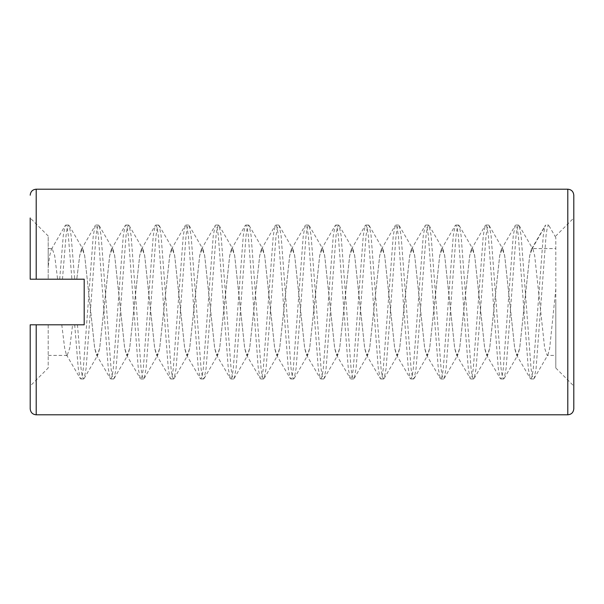 <?xml version="1.0" encoding="UTF-8"?>
<svg xmlns="http://www.w3.org/2000/svg" width="604" height="604" viewBox="0 0 604 604"><rect width="100%" height="100%" fill="white"/><g stroke="black" fill="none" stroke-linecap="round" stroke-linejoin="round"><path stroke-width="0.45" stroke-dasharray="3.02 2.27" d="M555.801 302L555.801 368.002L555.801 302M555.801 355.401L555.801 237.546L555.801 355.401L547.179 355.401L544.68 348.244L534.683 255.756L532.97 249.271L532.184 248.599L555.801 248.599M36.202 414.797L36.202 324.801L84.198 324.801L48.199 324.801L48.199 368.002L30.2 386.001L30.2 324.801L84.198 324.801L84.198 279.199L76.784 279.199L79.69 255.756L81.404 249.271L82.189 248.599L84.688 255.756L94.692 348.244L96.398 354.729L97.191 355.401L99.69 348.244L109.694 255.756L111.4 249.271L112.193 248.599L114.692 255.756L124.696 348.244L126.402 354.729L127.195 355.401L129.694 348.244L139.69 255.756L141.404 249.271L142.189 248.599L144.696 255.756L154.692 348.244L156.398 354.729L157.191 355.401L159.69 348.244L169.694 255.756L171.4 249.271L172.193 248.599L174.692 255.756L184.696 348.244L186.402 354.729L187.195 355.401L189.694 348.244L199.69 255.756L201.404 249.271L202.197 248.599L204.696 255.756L214.692 348.244L216.398 354.729L217.191 355.401L219.69 348.244L229.694 255.756L231.4 249.271L232.193 248.599L234.692 255.756L244.696 348.244L246.402 354.729L247.195 355.401L249.694 348.244L259.69 255.756L261.404 249.271L262.189 248.599L264.695 255.756L274.692 348.244L276.398 354.729L277.191 355.401L279.69 348.244L289.693 255.756L291.4 249.271L292.193 248.599L294.692 255.756L304.695 348.244L306.402 354.729L307.194 355.401L309.693 348.244L319.69 255.756L321.404 249.271L322.189 248.599L324.695 255.756L334.692 348.244L336.398 354.729L337.191 355.401L339.69 348.244L349.693 255.756L351.4 249.271L352.192 248.599L354.691 255.756L364.695 348.244L366.401 354.729L367.194 355.401L369.693 348.244L379.69 255.756L381.403 249.271L382.196 248.599L384.695 255.756L394.691 348.244L396.405 354.729L397.19 355.401L399.689 348.244L409.693 255.756L411.399 249.271L412.192 248.599L414.691 255.756L424.695 348.244L426.401 354.729L427.194 355.401L429.693 348.244L439.689 255.756L441.403 249.271L442.188 248.599L444.695 255.756L454.691 348.244L456.405 354.729L457.19 355.401L459.689 348.244L469.693 255.756L471.399 249.271L472.192 248.599L474.691 255.756L484.695 348.244L486.401 354.729L487.194 355.401L489.693 348.244L499.689 255.756L501.403 249.271L502.188 248.599L504.695 255.756L514.691 348.244L516.405 354.729L517.19 355.401L519.689 348.244L529.693 255.756L531.399 249.271L532.192 248.599L529.678 255.756L519.682 348.244L517.968 354.729L517.183 355.401L514.683 348.244L504.68 255.756L502.973 249.271L502.181 248.599L499.682 255.756L489.678 348.244L487.972 354.729L487.179 355.401L484.68 348.244L474.684 255.756L472.97 249.271L472.177 248.599L469.678 255.756L459.682 348.244L457.968 354.729L457.183 355.401L454.684 348.244L444.68 255.756L442.974 249.271L442.181 248.599L439.682 255.756L429.678 348.244L427.972 354.729L427.179 355.401L424.68 348.244L414.684 255.756L412.97 249.271L412.177 248.599L409.678 255.756L399.682 348.244L397.968 354.729L397.183 355.401L394.684 348.244L384.68 255.756L382.974 249.271L382.181 248.599L379.682 255.756L369.678 348.244L367.972 354.729L367.179 355.401L364.68 348.244L354.676 255.756L352.97 249.271L352.177 248.599L349.678 255.756L339.682 348.244L337.968 354.729L337.183 355.401L334.676 348.244L324.68 255.756L322.974 249.271L322.181 248.599L319.682 255.756L309.678 348.244L307.972 354.729L307.179 355.401L304.68 348.244L294.677 255.756L292.97 249.271L292.177 248.599L289.678 255.756L279.682 348.244L277.968 354.729L277.183 355.401L274.677 348.244L264.68 255.756L262.974 249.271L262.181 248.599L259.682 255.756L249.678 348.244L247.972 354.729L247.179 355.401L244.68 348.244L234.677 255.756L232.97 249.271L232.178 248.599L229.679 255.756L219.682 348.244L217.969 354.729L217.176 355.401L214.677 348.244L204.681 255.756L202.974 249.271L202.181 248.599L199.682 255.756L189.679 348.244L187.972 354.729L187.18 355.401L184.681 348.244L174.677 255.756L172.97 249.271L172.178 248.599L169.679 255.756L159.683 348.244L157.969 354.729L157.183 355.401L154.677 348.244L144.681 255.756L142.974 249.271L142.182 248.599L139.683 255.756L129.679 348.244L127.972 354.729L127.18 355.401L124.681 348.244L114.677 255.756L112.971 249.271L112.178 248.599L109.679 255.756L99.683 348.244L97.969 354.729L97.176 355.401L94.677 348.244L84.681 255.756L82.967 249.271L82.182 248.599L79.683 255.756L76.768 279.199L48.199 279.199L57.606 279.199L54.692 255.756L52.193 248.599L48.199 248.599L48.199 266.523L49.694 255.756L51.4 249.271L52.193 248.599M555.801 289.105L549.678 348.244L547.971 354.729L547.179 355.401M59.69 279.199L63.299 235.349L65.24 225.511L65.798 225.035L67.112 227.746L68.297 235.349L71.899 279.199L84.198 279.199L30.2 279.199L48.199 279.199L48.199 248.599M30.2 279.199L30.2 217.999L30.2 279.199L30.2 217.999L48.199 235.998L48.199 279.199L30.2 279.199M48.199 266.523L48.199 235.998M573.8 302L573.8 386.001L573.8 217.999L555.801 235.998M573.8 408.802L573.8 195.198M30.2 386.001L30.2 324.801L48.199 324.801L48.199 368.002M61.782 324.801L64.688 348.244L66.402 354.729L67.195 355.401L69.694 348.244L72.601 324.801M62.469 279.199L66.078 235.349L67.255 227.746L68.577 225.035L69.128 225.511L71.076 235.349L74.677 279.199M74.692 324.801L78.294 368.651L80.241 378.489L80.8 378.965L82.114 376.247L83.299 368.651L93.295 235.349L95.243 225.511L95.794 225.035L97.116 227.753L98.293 235.349L108.297 368.651L110.238 378.489L110.796 378.965L112.11 376.247L113.295 368.651L123.299 235.349L125.239 225.511L125.798 225.035L127.112 227.746L128.297 235.349L138.293 368.651L140.241 378.489L140.792 378.965L142.114 376.254L143.299 368.651L153.295 235.349L155.243 225.511L155.794 225.035L157.115 227.746L158.293 235.349L168.297 368.651L170.237 378.489L170.796 378.965L172.11 376.254L173.295 368.651L183.299 235.349L185.239 225.511L185.798 225.035L187.112 227.746L188.297 235.349L198.293 368.651L200.241 378.489L200.8 378.965L202.113 376.247L203.299 368.651L213.295 235.349L215.243 225.511L215.794 225.035L217.115 227.753L218.293 235.349L228.297 368.651L230.237 378.489L230.796 378.965L232.11 376.247L233.295 368.651L243.299 235.349L245.239 225.511L245.798 225.035L247.112 227.753L248.297 235.349L258.293 368.651L260.241 378.489L260.8 378.965L262.113 376.247L263.299 368.651L273.295 235.349L275.243 225.511L275.794 225.035L277.115 227.746L278.293 235.349L288.297 368.651L290.237 378.489L290.796 378.965L292.109 376.254L293.295 368.651L303.299 235.349L305.239 225.511L305.798 225.035L307.111 227.746L308.297 235.349L318.293 368.651L320.241 378.489L320.799 378.965L322.113 376.254L323.299 368.651L333.295 235.349L335.243 225.511L335.794 225.035L337.115 227.746L338.293 235.349L348.297 368.651L350.244 378.489L350.796 378.965L352.109 376.247L353.295 368.651L363.298 235.349L365.239 225.511L365.798 225.035L367.111 227.753L368.297 235.349L378.293 368.651L380.241 378.489L380.799 378.965L382.113 376.247L383.298 368.651L393.295 235.349L395.243 225.511L395.794 225.035L397.115 227.753L398.3 235.349L408.296 368.651L410.244 378.489L410.796 378.965L412.109 376.254L413.295 368.651L423.298 235.349L425.239 225.511L425.797 225.035L427.111 227.746L428.296 235.349L438.3 368.651L440.24 378.489L440.799 378.965L442.113 376.254L443.298 368.651L453.294 235.349L455.242 225.511L455.794 225.035L457.115 227.746L458.3 235.349L468.296 368.651L470.244 378.489L470.795 378.965L472.109 376.254L473.294 368.651L483.298 235.349L485.239 225.511L485.797 225.035L487.111 227.753L488.296 235.349L498.3 368.651L500.24 378.489L500.799 378.965L502.113 376.247L503.298 368.651L513.294 235.349L515.242 225.511L515.801 225.035L517.115 227.753L518.3 235.349L528.296 368.651L530.244 378.489L530.795 378.965L532.116 376.247L533.294 368.651L543.298 235.349L545.238 225.511L545.797 225.035L532.177 248.599M77.471 324.801L81.072 368.651L82.257 376.254L83.579 378.965L84.13 378.489L86.078 368.651L96.074 235.349L97.259 227.746L98.573 225.035L99.132 225.511L101.072 235.349L111.076 368.651L112.261 376.254L113.575 378.965L114.133 378.489L116.074 368.651L126.077 235.349L127.255 227.746L128.577 225.035L129.128 225.511L131.076 235.349L141.072 368.651L142.257 376.247L143.571 378.965L144.13 378.489L146.077 368.651L156.074 235.349L157.259 227.753L158.573 225.035L159.131 225.511L161.072 235.349L171.075 368.651L172.261 376.247L173.575 378.965L174.133 378.489L176.074 368.651L186.077 235.349L187.255 227.753L188.576 225.035L189.127 225.511L191.075 235.349L201.072 368.651L202.257 376.254L203.578 378.965L204.129 378.489L206.077 368.651L216.073 235.349L217.259 227.746L218.572 225.035L219.131 225.511L221.072 235.349L231.075 368.651L232.261 376.254L233.574 378.965L234.133 378.489L236.073 368.651L246.077 235.349L247.262 227.746L248.576 225.035L249.127 225.511L251.075 235.349L261.071 368.651L262.257 376.254L263.578 378.965L264.129 378.489L266.077 368.651L276.073 235.349L277.259 227.753L278.572 225.035L279.131 225.511L281.071 235.349L291.075 368.651L292.261 376.247L293.574 378.965L294.133 378.489L296.073 368.651L306.077 235.349L307.255 227.753L308.576 225.035L309.127 225.511L311.075 235.349L321.071 368.651L322.257 376.247L323.578 378.965L324.129 378.489L326.077 368.651L336.073 235.349L337.258 227.746L338.572 225.035L339.131 225.511L341.071 235.349L351.075 368.651L352.26 376.254L353.574 378.965L354.133 378.489L356.073 368.651L366.077 235.349L367.262 227.746L368.576 225.035L369.127 225.511L371.075 235.349L381.071 368.651L382.257 376.254L383.578 378.965L384.129 378.489L386.077 368.651L396.073 235.349L397.258 227.746L398.572 225.035L399.131 225.511L401.071 235.349L411.075 368.651L412.26 376.254L413.574 378.965L414.133 378.489L416.073 368.651L426.077 235.349L427.262 227.753L428.576 225.035L429.127 225.511L431.075 235.349L441.079 368.651L442.256 376.247L443.578 378.965L444.129 378.489L446.077 368.651L456.073 235.349L457.258 227.753L458.572 225.035L459.131 225.511L461.079 235.349L471.075 368.651L472.26 376.247L473.574 378.965L474.132 378.489L476.073 368.651L486.077 235.349L487.262 227.746L488.576 225.035L489.127 225.511L491.075 235.349L501.078 368.651L502.256 376.254L503.577 378.965L504.129 378.489L506.076 368.651L516.073 235.349L517.258 227.746L518.579 225.035L519.13 225.511L521.078 235.349L531.075 368.651L532.26 376.254L533.574 378.965L534.132 378.489L536.073 368.651L546.076 235.349L547.262 227.746L548.575 225.035L545.797 225.035M555.801 237.546L548.575 225.035M36.202 279.199L36.202 189.203M567.798 414.797L567.798 189.203M555.801 368.002L573.8 386.001M67.195 355.401L48.199 355.401M65.798 225.035L68.577 225.035M80.793 378.965L83.571 378.965M110.796 378.965L113.575 378.965M140.8 378.965L143.578 378.965M170.796 378.965L173.575 378.965M200.8 378.965L203.578 378.965M230.796 378.965L233.574 378.965M260.8 378.965L263.578 378.965M290.796 378.965L293.574 378.965M320.799 378.965L323.578 378.965M350.796 378.965L353.574 378.965M380.792 378.965L383.57 378.965M410.796 378.965L413.574 378.965M440.799 378.965L443.578 378.965M470.795 378.965L473.574 378.965M500.791 378.965L503.57 378.965M530.795 378.965L533.574 378.965M95.794 225.035L98.573 225.035M125.798 225.035L128.577 225.035M155.794 225.035L158.573 225.035M185.798 225.035L188.576 225.035M215.794 225.035L218.572 225.035M245.798 225.035L248.576 225.035M275.794 225.035L278.572 225.035M305.798 225.035L308.576 225.035M335.794 225.035L338.572 225.035M365.798 225.035L368.576 225.035M395.794 225.035L398.572 225.035M425.797 225.035L428.576 225.035M455.801 225.035L458.579 225.035M485.797 225.035L488.576 225.035M515.793 225.035L518.572 225.035M69.128 225.511L82.967 249.271M84.13 378.489L97.969 354.729M99.132 225.511L112.971 249.271M114.133 378.489L127.972 354.729M129.128 225.511L142.974 249.271M144.13 378.489L157.969 354.729M159.131 225.511L172.97 249.271M174.133 378.489L187.972 354.729M189.127 225.511L202.974 249.271M204.129 378.489L217.969 354.729M219.131 225.511L232.97 249.271M234.133 378.489L247.972 354.729M249.127 225.511L262.974 249.271M264.129 378.489L277.968 354.729M279.131 225.511L292.97 249.271M294.133 378.489L307.972 354.729M309.127 225.511L322.974 249.271M324.129 378.489L337.968 354.729M339.131 225.511L352.97 249.271M354.133 378.489L367.972 354.729M369.127 225.511L382.974 249.271M384.129 378.489L397.968 354.729M399.131 225.511L412.97 249.271M414.133 378.489L427.972 354.729M429.127 225.511L442.974 249.271M444.129 378.489L457.968 354.729M459.131 225.511L472.97 249.271M474.132 378.489L487.972 354.729M489.127 225.511L502.973 249.271M504.129 378.489L517.968 354.729M519.13 225.511L532.97 249.271M534.132 378.489L547.971 354.729M66.402 354.729L80.241 378.489M81.404 249.271L95.243 225.511M96.398 354.729L110.238 378.489M111.4 249.271L125.239 225.511M126.402 354.729L140.241 378.489M141.404 249.271L155.243 225.511M156.398 354.729L170.237 378.489M171.4 249.271L185.239 225.511M186.402 354.729L200.241 378.489M201.404 249.271L215.243 225.511M216.398 354.729L230.237 378.489M231.4 249.271L245.239 225.511M246.402 354.729L260.241 378.489M261.404 249.271L275.243 225.511M276.398 354.729L290.237 378.489M291.4 249.271L305.239 225.511M306.402 354.729L320.241 378.489M321.404 249.271L335.243 225.511M336.398 354.729L350.244 378.489M351.4 249.271L365.239 225.511M366.401 354.729L380.241 378.489M381.403 249.271L395.243 225.511M396.405 354.729L410.244 378.489M411.399 249.271L425.239 225.511M426.401 354.729L440.24 378.489M441.403 249.271L455.242 225.511M456.405 354.729L470.244 378.489M471.399 249.271L485.239 225.511M486.401 354.729L500.24 378.489M501.403 249.271L515.242 225.511M516.405 354.729L530.244 378.489M531.399 249.271L545.238 225.511M51.4 249.271L65.24 225.511"/><path stroke-width="0.91" d="M30.2 217.999L30.2 279.199L84.198 279.199L84.198 324.801L84.198 279.199L84.198 324.801L30.2 324.801L36.202 324.801L36.202 414.797L567.798 414.797C571.414 414.48 573.407 412.479 573.8 408.802L573.8 217.999M36.202 279.199L36.202 189.203L567.798 189.203C571.414 189.52 573.407 191.521 573.8 195.198L573.8 302M30.2 324.801L30.2 408.802L30.2 324.801M57.606 279.199L71.899 279.199M567.798 189.203L567.798 414.797M36.202 189.203C32.586 189.52 30.593 191.521 30.2 195.198M36.202 414.797C32.586 414.48 30.593 412.479 30.2 408.802"/></g></svg>
